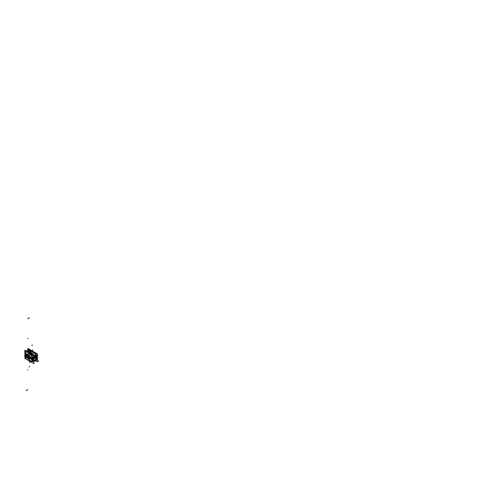<?xml version="1.0" encoding="UTF-8"?>
<svg xmlns="http://www.w3.org/2000/svg" width="493" height="493" viewBox="0 0 493 493"><rect width="100%" height="100%" fill="white"/><g stroke="black" fill="none" stroke-linecap="round" stroke-linejoin="round"><path stroke-width="0.74" d="M26.899 355.65L26.992 355.792A1.553 0.894 60 0 0 28.076 357.764A1.553 0.894 60 0 0 29.167 357.049L29.013 356.944M27.097 355.86A1.387 0.801 60 0 0 28.07 357.628A1.387 0.801 60 0 0 29.05 356.987A1.399 0.807 60 0 1 28.07 357.641A1.399 0.807 60 0 1 27.084 355.854L26.979 355.786A1.534 0.887 60 0 0 28.076 357.752A1.534 0.887 60 0 0 29.155 357.043L29.451 357.074M27.238 355.946L27.09 355.928A1.393 0.807 -120 0 1 28.07 355.361A1.393 0.807 -120 0 1 29.056 357.068A1.393 0.807 60 0 1 28.07 357.635A1.393 0.807 60 0 1 27.09 355.928L27.09 355.928A1.393 0.807 -120 0 0 28.07 357.635A1.393 0.807 -120 0 0 29.056 357.068L29.056 357.068A1.393 0.807 60 0 1 28.07 357.635A1.393 0.807 60 0 1 27.09 355.928A1.393 0.807 60 0 1 28.07 355.361A1.393 0.807 60 0 1 29.056 357.068L29.056 357.068A1.393 0.807 -120 0 0 28.07 355.361A1.393 0.807 -120 0 0 27.09 355.928A1.393 0.807 -120 0 0 28.07 357.635A1.393 0.807 -120 0 0 29.056 357.068A1.393 0.807 -120 0 0 28.07 355.361A1.393 0.807 -120 0 0 27.09 355.928L26.979 355.866A1.541 0.894 60 0 1 28.076 355.237A1.541 0.894 60 0 1 29.167 357.123A1.541 0.894 60 0 1 28.076 357.758A1.541 0.894 60 0 1 26.979 355.866A1.541 0.894 -120 0 0 28.076 357.758A1.541 0.894 -120 0 0 29.167 357.123A1.541 0.894 -120 0 0 28.076 355.237A1.541 0.894 -120 0 0 26.979 355.866A1.541 0.894 60 0 1 28.076 355.237A1.541 0.894 60 0 1 29.167 357.123A1.541 0.894 60 0 1 28.076 357.758A1.541 0.894 60 0 1 26.979 355.866L27.09 355.928A1.393 0.807 60 0 1 28.07 355.361A1.393 0.807 60 0 1 29.056 357.068L29.167 357.123A1.541 0.894 -120 0 0 28.076 355.237A1.541 0.894 -120 0 0 26.979 355.866A1.541 0.894 -120 0 0 28.076 357.758A1.541 0.894 -120 0 0 29.167 357.123L29.056 357.068A1.393 0.807 60 0 1 28.07 357.635A1.393 0.807 60 0 1 27.09 355.928L26.979 355.866A1.541 0.894 60 0 0 28.076 357.758A1.541 0.894 60 0 0 29.167 357.123A1.541 0.894 -120 0 0 28.076 355.237A1.541 0.894 -120 0 0 26.979 355.866M26.899 355.841L27.097 356.001A1.399 0.807 60 0 1 28.07 355.348A1.399 0.807 60 0 1 29.062 357.142L29.013 357.068M29.438 357.265L29.155 357.197A1.534 0.887 60 0 0 28.076 355.243A1.534 0.887 60 0 0 26.992 355.952A1.553 0.894 60 0 1 28.076 355.231A1.553 0.894 60 0 1 29.167 357.209L29.05 357.129A1.387 0.801 60 0 0 28.07 355.367A1.387 0.801 60 0 0 27.097 356.001M34.208 355.564L35.662 356.402L35.662 361.159L35.662 356.402L34.208 355.564M34.978 360.765L35.662 361.159L34.978 360.765M33.943 358.657L35.632 357.733A6.446 3.722 -120 0 0 35.478 356.987A0.949 0.548 -120 0 0 35.219 356.439A0.949 0.548 60 0 1 35.478 356.987A6.446 3.722 60 0 1 35.632 357.733A6.446 3.722 -120 0 0 35.478 356.987A6.446 3.722 60 0 1 35.632 357.733A6.446 3.722 -120 0 0 35.478 356.987A0.949 0.548 -120 0 0 35.219 356.439A0.949 0.548 60 0 1 35.478 356.987L33.875 357.912L35.478 356.987A6.446 3.722 60 0 1 35.632 357.733A6.446 3.722 -120 0 0 35.478 356.987A0.949 0.548 -120 0 0 35.219 356.439A0.949 0.548 60 0 1 35.478 356.987A6.446 3.722 60 0 1 35.632 357.733L33.943 358.657A6.446 3.722 -120 0 0 33.875 358.288A6.446 3.722 -120 0 1 33.943 358.657A6.446 3.722 -120 0 0 33.875 358.288A6.446 3.722 -120 0 1 33.943 358.657L33.579 358.004A0.795 0.456 -120 0 0 33.29 357.462A24.083 13.903 -120 0 0 28.853 353.259L28.193 353.962A0.795 0.456 60 0 1 27.811 354.011A2.853 1.645 -120 0 0 26.08 355.317A2.853 1.645 -120 0 0 27.811 358.627A0.795 0.456 60 0 1 28.193 359.114L28.853 360.58A24.083 13.903 -120 0 0 33.29 361.505A0.795 0.456 -120 0 0 33.579 361.295L33.721 360.777L33.241 360.5L33.721 360.777L33.579 361.295L33.721 360.777L33.241 360.5M34.911 356.038L30.252 352.014L35.163 356.316L33.875 357.061L35.132 356.334A24.243 13.995 -120 0 0 34.88 356.051A24.243 13.995 60 0 1 35.132 356.334L33.875 357.061L35.132 356.334A24.243 13.995 -120 0 0 34.88 356.051A24.243 13.995 60 0 1 35.132 356.334A24.243 13.995 -120 0 0 34.88 356.051A24.243 13.995 60 0 1 35.132 356.334A24.243 13.995 -120 0 0 34.88 356.051L34.67 356.174M35.132 360.611A0.949 0.548 -120 0 0 35.453 360.414A0.949 0.548 -120 0 1 35.132 360.611A0.949 0.548 -120 0 0 35.453 360.414A0.949 0.548 -120 0 1 35.132 360.611M35.521 360.315L33.875 361.264L35.478 360.358A6.446 3.722 -120 0 0 35.632 359.791A6.446 3.722 60 0 1 35.478 360.358A6.446 3.722 -120 0 0 35.632 359.791A6.446 3.722 60 0 1 35.478 360.358A6.446 3.722 -120 0 0 35.632 359.791L34.307 360.556L35.632 359.791A6.446 3.722 60 0 1 35.478 360.358A6.446 3.722 -120 0 0 35.632 359.791L37.302 358.855A6.446 3.722 60 0 1 37.16 359.391L35.662 360.254L37.16 359.391L35.662 360.254L35.601 359.81M33.123 360.488A0.555 0.32 60 0 1 33.475 361.141A0.555 0.32 60 0 0 33.123 360.488A0.555 0.32 60 0 1 33.475 361.141A0.555 0.32 60 0 0 33.123 360.488A0.555 0.32 60 0 1 33.086 361.369A0.555 0.32 60 0 1 32.791 360.445A0.555 0.32 60 0 0 32.692 360.691A0.555 0.32 60 0 1 32.791 360.445A0.555 0.32 60 0 0 32.692 360.691A0.555 0.32 60 0 1 32.791 360.445M25.926 359.033L25.926 351.423L33.875 356.014L33.875 363.624L24.847 358.417L24.847 350.338L29.081 353.124M32.316 357.992L33.721 358.688L32.316 357.992L33.721 358.688L32.316 357.992L33.721 358.688L33.579 358.004A0.795 0.456 -120 0 0 33.29 357.462A24.083 13.903 -120 0 0 28.853 353.259L28.193 353.962A0.795 0.456 60 0 1 27.811 354.011A2.853 1.645 -120 0 0 26.08 355.317A2.853 1.645 -120 0 0 27.811 358.627A0.795 0.456 60 0 1 28.193 359.114L28.853 360.58A24.083 13.903 -120 0 0 33.29 361.505A0.795 0.456 -120 0 0 33.579 361.295L33.721 360.777L33.579 361.295A0.795 0.456 -120 0 1 33.29 361.505A0.795 0.456 -120 0 0 33.579 361.295A0.795 0.456 -120 0 1 33.29 361.505A24.083 13.903 -120 0 1 28.853 360.58A24.083 13.903 -120 0 0 33.29 361.505A24.083 13.903 -120 0 1 28.853 360.58L28.193 359.114L28.853 360.58M30.233 356.809A0.635 0.364 60 0 1 29.845 356.328A2.853 1.645 -120 0 0 29.469 355.564A0.635 0.364 60 0 1 29.407 354.855L29.672 354.566A0.635 0.364 60 0 1 30.128 354.615A8.085 4.665 60 0 1 31.909 356.421A0.635 0.364 60 0 1 32.002 357.289L31.663 357.487A0.635 0.364 60 0 1 31.349 357.456L30.233 356.809A0.635 0.364 60 0 1 29.845 356.328A2.853 1.645 -120 0 0 29.469 355.564A0.635 0.364 60 0 1 29.407 354.855L29.672 354.566A0.635 0.364 60 0 1 30.128 354.615A8.085 4.665 60 0 1 31.909 356.421A0.635 0.364 60 0 1 32.002 357.289L31.663 357.487A0.635 0.364 60 0 1 31.349 357.456L30.233 356.809A0.635 0.364 60 0 1 29.845 356.328A2.853 1.645 -120 0 0 29.469 355.564A0.635 0.364 60 0 1 29.407 354.855L29.672 354.566A0.635 0.364 60 0 1 30.128 354.615A8.085 4.665 60 0 1 31.909 356.421A0.635 0.364 60 0 1 32.002 357.289L31.663 357.487A0.635 0.364 60 0 1 31.349 357.456L30.233 356.809A0.635 0.364 60 0 1 29.845 356.328A2.853 1.645 -120 0 0 29.469 355.564A0.635 0.364 60 0 1 29.407 354.855L29.672 354.566A0.635 0.364 60 0 1 30.128 354.615A8.085 4.665 60 0 1 31.909 356.421A0.635 0.364 60 0 1 32.002 357.289L31.663 357.487A0.635 0.364 60 0 1 31.349 357.456L30.233 356.809A0.635 0.364 60 0 1 29.845 356.328A2.853 1.645 -120 0 0 29.469 355.564A0.635 0.364 60 0 1 29.407 354.855L29.512 354.738M32.002 360.186A0.635 0.364 60 0 1 31.909 360.95A8.085 4.665 60 0 1 30.128 360.697A0.635 0.364 60 0 1 29.672 360.223L29.407 359.625A0.635 0.364 60 0 1 29.469 358.984A2.853 1.645 -120 0 0 29.845 358.657A0.635 0.364 60 0 1 30.233 358.621L31.349 359.268A0.635 0.364 60 0 1 31.663 359.6L32.002 360.186A0.635 0.364 60 0 1 31.909 360.95A8.085 4.665 60 0 1 30.128 360.697A0.635 0.364 60 0 1 29.672 360.223L29.407 359.625A0.635 0.364 60 0 1 29.469 358.984A2.853 1.645 -120 0 0 29.845 358.657A0.635 0.364 60 0 1 30.233 358.621L31.349 359.268A0.635 0.364 60 0 1 31.663 359.6L32.002 360.186A0.635 0.364 60 0 1 31.909 360.95A8.085 4.665 60 0 1 30.128 360.697A0.635 0.364 60 0 1 29.672 360.223L29.407 359.625A0.635 0.364 60 0 1 29.469 358.984A2.853 1.645 -120 0 0 29.845 358.657A0.635 0.364 60 0 1 30.233 358.621L31.349 359.268A0.635 0.364 60 0 1 31.663 359.6L32.002 360.186A0.635 0.364 60 0 1 31.909 360.95A8.085 4.665 60 0 1 30.128 360.697A0.635 0.364 60 0 1 29.672 360.223L29.407 359.625A0.635 0.364 60 0 1 29.469 358.984A2.853 1.645 -120 0 0 29.845 358.657A0.635 0.364 60 0 1 30.233 358.621L31.349 359.268A0.635 0.364 60 0 1 31.663 359.6L32.002 360.186A0.635 0.364 60 0 1 31.909 360.95A8.085 4.665 60 0 1 30.128 360.697A0.635 0.364 60 0 1 29.672 360.223L29.568 359.982M26.412 355.508A2.379 1.374 60 0 1 28.095 354.541A2.379 1.374 60 0 1 29.777 357.456A2.379 1.374 60 0 1 28.095 358.429A2.379 1.374 60 0 1 26.412 355.508A2.379 1.374 60 0 1 28.095 354.541A2.379 1.374 60 0 1 29.777 357.456A2.379 1.374 60 0 1 28.095 358.429A2.379 1.374 60 0 1 26.412 355.508A2.379 1.374 60 0 1 28.095 354.541A2.379 1.374 60 0 1 29.777 357.456A2.379 1.374 60 0 1 28.095 358.429A2.379 1.374 60 0 1 26.412 355.508A2.379 1.374 60 0 1 28.095 354.541A2.379 1.374 60 0 1 29.777 357.456A2.379 1.374 60 0 1 28.095 358.429A2.379 1.374 60 0 1 26.412 355.508A2.379 1.374 60 0 1 28.095 354.541A2.379 1.374 60 0 1 29.777 357.456A2.379 1.374 60 0 1 28.095 358.429A2.379 1.374 60 0 1 26.412 355.508M32.692 357.585A0.555 0.32 60 0 1 33.475 358.035A0.555 0.32 60 0 1 32.692 357.585A0.555 0.32 60 0 1 33.475 358.035A0.555 0.32 60 0 1 32.692 357.585A0.555 0.32 60 0 1 33.475 358.035A0.555 0.32 60 0 1 32.692 357.585A0.555 0.32 60 0 1 33.475 358.035A0.555 0.32 60 0 1 32.692 357.585A0.555 0.32 60 0 1 33.475 358.035A0.555 0.32 60 0 1 32.692 357.585M25.1 350.486L25.1 350.135L32.1 354.171L32.1 354.991M29.13 352.661A24.243 13.995 -120 0 1 30.474 353.752A24.243 13.995 -120 0 0 29.13 352.661A24.243 13.995 60 0 1 30.474 353.752A24.243 13.995 -120 0 0 29.13 352.661A4.757 2.748 -120 0 0 27.553 351.897A4.757 2.748 60 0 1 29.13 352.661L29.13 352.661A4.757 2.748 -120 0 0 27.553 351.897A4.757 2.748 60 0 1 29.13 352.661L29.13 352.661A4.757 2.748 -120 0 0 27.553 351.897M31.373 359.28L30.424 358.731M32.02 360.223L31.792 359.828M33.179 355.04L32.1 354.424M33.697 360.74L34.245 360.593L33.709 360.691M33.783 360.839L33.888 360.525M28.982 353.08A24.243 13.995 60 0 1 29.488 353.481A24.243 13.995 -120 0 0 28.982 353.08L28.982 353.08A24.243 13.995 60 0 1 29.488 353.481A24.243 13.995 -120 0 0 28.982 353.08L29.149 352.982A24.243 13.995 -120 0 0 29.081 352.926A24.243 13.995 60 0 1 29.149 352.982L28.982 353.08M33.721 358.688L33.579 358.004A0.795 0.456 -120 0 0 33.29 357.462A0.795 0.456 -120 0 1 33.579 358.004A0.795 0.456 -120 0 0 33.29 357.462A24.083 13.903 -120 0 0 28.853 353.259L28.742 353.376M28.865 360.611L28.304 359.36M28.853 353.031A24.083 13.903 -120 0 0 28.773 352.976A24.083 13.903 -120 0 1 28.853 353.031A24.083 13.903 -120 0 0 28.773 352.976A24.083 13.903 -120 0 1 28.853 353.031A24.083 13.903 -120 0 0 28.773 352.976A4.597 2.656 -120 0 0 27.38 352.261A4.597 2.656 -120 0 1 28.773 352.976A4.597 2.656 -120 0 0 27.38 352.261A4.597 2.656 -120 0 1 28.773 352.976A4.597 2.656 -120 0 0 27.38 352.261M25.926 352.427A4.597 2.656 -120 0 0 25.926 357.641A4.597 2.656 -120 0 1 25.926 352.427A4.597 2.656 -120 0 0 25.926 357.641A4.597 2.656 -120 0 1 25.926 352.427A4.597 2.656 -120 0 0 25.926 357.641M25.926 358.941L24.933 358.368L24.933 350.56L28.976 352.889L24.933 350.56L24.933 358.368L24.933 350.56L28.976 352.889L24.933 350.56L24.933 358.368L24.933 350.56L28.976 352.889L24.933 350.56L24.933 358.368L24.933 350.56L28.976 352.889L24.933 350.56L24.933 358.368L24.933 350.56L28.976 352.889L24.933 350.56L24.933 358.368L24.933 350.56L28.976 352.889L24.933 350.56L24.933 358.368L24.933 350.56L28.976 352.889L24.933 350.56L24.933 358.368L24.933 350.56L28.976 352.889L24.933 350.56L24.933 358.368L24.933 350.56L28.976 352.889L24.933 350.56L24.933 358.368L24.933 350.56L28.976 352.889L24.933 350.56L24.933 358.368L25.926 358.941M25.451 353.826L25.661 354.214L25.654 353.882M25.833 355.57L25.926 355.971L25.451 355.663L25.926 355.921L25.846 355.57L25.926 355.971L25.463 355.681L25.926 356.026L25.476 355.78L25.926 356.038L25.451 355.663L25.839 356.008M25.944 356.217L25.537 356.1L25.944 356.112M34.787 355.897A24.243 13.995 60 0 0 30.35 351.823L28.89 352.668M35.256 356.421L33.875 357.215M28.606 352.834A24.243 13.995 60 0 1 29.284 353.364M30.202 356.796L31.151 357.345M33.875 357.955L35.521 357M33.875 357.018L35.139 356.291M33.635 357.197L33.764 357.973M35.49 356.889L33.875 357.826L35.49 356.889M33.918 358.719L35.662 357.715A6.446 3.722 60 0 1 35.662 359.767A6.446 3.722 60 0 0 35.662 357.715L35.508 356.969M35.49 360.395L33.875 361.332L35.49 360.395M33.875 358.479A6.446 3.722 60 0 1 33.875 360.981A6.446 3.722 60 0 0 33.875 358.479M35.508 360.346L35.447 359.902M32.402 358.041L33.955 358.916M33.814 358.849L34.288 359.095M32.785 358.312C31.269 357.918 31.275 358.633 32.809 360.457L34.325 360.605L33.875 359.644M33.986 360.254A2.539 1.467 -120 0 1 33.962 359.07L33.875 359.15M34.048 358.849L34.048 360.457M25.55 354.165L25.636 353.832M25.556 353.838L25.772 354.325M25.55 354.122L25.667 353.795M25.759 354.442L25.353 354.14M25.445 355.761L25.87 355.872M25.833 355.817L25.883 356.156M25.846 355.773L25.426 355.675M25.587 356.192L25.926 356.211L25.556 356.082M33.475 361.141A0.555 0.32 60 0 1 32.692 360.691A0.555 0.32 60 0 0 33.475 361.141A0.555 0.32 60 0 1 32.692 360.691A0.555 0.32 60 0 0 33.475 361.141M28.612 352.68A4.757 2.748 -120 0 0 27.984 352.316A4.757 2.748 -120 0 1 28.612 352.68A4.757 2.748 -120 0 0 27.984 352.316M35.662 360.519L37.462 361.554L37.462 357.271M29.512 349.352L37.462 353.943L37.462 357.16M27.682 351.62L27.682 348.643L34.683 352.686M29.833 350.369A4.757 2.748 60 0 1 31.706 351.17A24.243 13.995 60 0 1 32.92 352.15A24.243 13.995 -120 0 0 31.706 351.17A4.757 2.748 -120 0 0 29.833 350.369A4.757 2.748 60 0 1 31.706 351.17A24.243 13.995 60 0 1 32.92 352.15A24.243 13.995 -120 0 0 31.706 351.17A4.757 2.748 -120 0 0 29.833 350.369A4.757 2.748 60 0 1 31.706 351.17M35.305 353.814L32.754 352.341M35.471 356.291L36.938 355.447A24.243 13.995 -120 0 0 34.683 353.099M35.453 357.043A0.949 0.548 60 0 0 35.182 356.457A24.243 13.995 -120 0 0 30.289 351.86L32.033 350.856M33.395 351.94A24.243 13.995 -120 0 0 32.267 351.028M34.929 356.026L30.584 351.823L35.317 356.229M36.895 355.465A0.949 0.548 60 0 1 37.16 356.014A0.949 0.548 -120 0 0 36.895 355.471L34.683 353.068L37.191 356.001L35.662 356.883L35.816 357.622M36.815 355.367A24.243 13.995 -120 0 0 34.683 353.148A24.243 13.995 60 0 1 36.815 355.367A24.243 13.995 -120 0 0 34.683 353.148A24.243 13.995 60 0 1 36.815 355.367L35.342 356.217M33.216 351.842A24.243 13.995 -120 0 0 32.347 351.133L32.174 351.232A24.243 13.995 -120 0 0 31.928 351.041A4.757 2.748 -120 0 0 30.634 350.35A4.757 2.748 60 0 1 31.928 351.041A4.757 2.748 -120 0 0 30.634 350.35A4.757 2.748 60 0 1 31.928 351.041A24.243 13.995 60 0 1 32.174 351.232L32.347 351.133A24.243 13.995 60 0 1 33.216 351.842A24.243 13.995 -120 0 0 32.347 351.133A24.243 13.995 60 0 1 33.216 351.842M32.384 351.121L32.168 351.238A24.243 13.995 -120 0 0 31.928 351.041A4.757 2.748 -120 0 0 30.634 350.35M36.852 355.348L37.191 355.995M36.895 355.471A0.949 0.548 60 0 1 37.16 356.014A6.446 3.722 60 0 1 37.302 356.716L35.662 357.708L37.302 356.716A6.446 3.722 60 0 0 37.16 356.014L35.662 356.883L37.16 356.014A0.949 0.548 -120 0 0 36.895 355.471A0.949 0.548 60 0 1 37.16 356.014A6.446 3.722 60 0 1 37.302 356.716A6.446 3.722 60 0 0 37.16 356.014L35.662 356.883M37.308 356.766L35.662 357.708L37.357 356.741L37.203 355.94M37.258 356.932L37.345 356.605M37.16 359.391A6.446 3.722 60 0 0 37.302 358.855A6.446 3.722 60 0 1 37.16 359.391A6.446 3.722 60 0 0 37.302 358.855L37.123 358.935M37 359.594A0.949 0.548 -120 0 0 37.135 359.446A0.949 0.548 60 0 1 37 359.594A0.949 0.548 60 0 0 37.03 359.576L35.28 360.586A0.949 0.548 60 0 1 35.083 360.63M31.909 351.373A4.757 2.748 -120 0 0 29.87 350.387M32.174 351.201A4.757 2.748 -120 0 0 30.554 350.301M35.391 355.656A0.635 0.499 84.9 0 0 35.625 354.769M35.41 355.644L35.459 354.824M34.972 356.001L35.496 355.7L35.41 354.677A24.243 13.995 60 0 0 35.305 354.572A24.243 13.995 60 0 1 35.41 354.677L35.496 355.7L34.972 356.001L35.496 355.7L35.41 354.677A24.243 13.995 -120 0 0 35.305 354.572A24.243 13.995 60 0 1 35.41 354.677L35.286 355.817M37.351 358.799L37.203 359.342L35.662 360.235M37.172 359.422A6.446 3.722 -120 0 0 37.369 358.657A6.446 3.722 -120 0 1 37.172 359.422L35.662 360.297L37.172 359.422A0.949 0.548 60 0 1 37.03 359.576L36.815 359.705M35.422 360.432A6.446 3.722 -120 0 0 35.422 356.932A6.446 3.722 -120 0 1 35.422 360.432A0.949 0.548 60 0 1 35.28 360.586M36.975 359.496L37.351 358.787M35.662 356.79L37.172 355.921A6.446 3.722 -120 0 1 37.388 357.055A6.446 3.722 -120 0 0 37.172 355.921L35.662 356.79M37.369 358.645A6.446 3.722 -120 0 0 37.413 357.277A6.446 3.722 -120 0 1 37.369 358.645M37.332 358.83L35.662 359.798M36.679 358.177L37.517 358.744L36.722 357.967M36.883 357.376L37.53 357.265M35.662 357.671L37.277 356.741M36.759 355.354L35.305 356.192M36.932 355.447A0.949 0.548 60 0 1 37.203 356.032L35.662 356.92M32.267 350.942L28.033 348.502L28.033 348.847M30.43 350.233A4.757 2.748 60 0 1 32.008 350.998A4.757 2.748 60 0 0 30.43 350.233A4.757 2.748 60 0 1 32.008 350.998A24.243 13.995 60 0 1 32.187 351.133A24.243 13.995 60 0 0 32.008 350.998A24.243 13.995 60 0 1 32.187 351.133L32.483 351.226M28.323 351.99A4.492 2.594 60 0 1 29.253 352.458A4.492 2.594 -120 0 0 28.409 352.045A4.492 2.594 60 0 1 29.229 352.47A4.492 2.594 -120 0 0 28.409 352.045A4.492 2.594 60 0 1 29.229 352.47M28.563 352.082A3.587 2.071 60 0 1 29.833 352.125M29.802 352.144A3.562 2.058 -120 0 0 28.594 352.094A3.562 2.058 -120 0 1 29.802 352.144A3.562 2.058 -120 0 0 28.594 352.094A3.562 2.058 -120 0 1 29.802 352.144M27.953 351.632A4.517 2.607 60 0 1 31.096 351.392M30.8 351.564L28.002 351.805M27.694 352.372A4.492 2.594 60 0 1 31.071 351.41A4.492 2.594 -120 0 0 28.563 351.022A4.492 2.594 -120 0 0 27.904 351.749A4.492 2.594 60 0 1 31.071 351.41A4.492 2.594 -120 0 0 27.904 351.749A4.492 2.594 -120 0 1 31.071 351.41A4.492 2.594 60 0 0 28.539 351.034A4.492 2.594 60 0 0 27.891 351.743M34.257 352.92L27.762 349.173L27.762 351.669M29.722 350.813L27.848 349.728L27.848 351.719M31.238 351.312A4.492 2.594 60 0 0 29.562 350.72A4.517 2.607 60 0 1 30.942 351.152A4.517 2.607 60 0 1 31.213 351.324A4.492 2.594 -120 0 0 29.58 350.733A4.492 2.594 60 0 1 31.213 351.324A4.492 2.594 60 0 0 29.58 350.733A4.492 2.594 60 0 1 31.213 351.324M28.169 356.439L27.737 356.692L28.169 356.439M28.853 353.259A24.083 13.903 -120 0 1 33.29 357.462A24.083 13.903 -120 0 0 28.853 353.259L28.193 353.962A0.795 0.456 60 0 1 27.811 354.011A2.853 1.645 -120 0 0 26.08 355.317A2.853 1.645 -120 0 0 27.811 358.627A0.795 0.456 60 0 1 28.193 359.114A0.795 0.456 60 0 0 27.811 358.627A0.795 0.456 60 0 1 28.193 359.114M25.926 355.921L25.784 355.601L25.519 355.958M33.875 356.476L34.88 356.051A24.243 13.995 60 0 1 35.132 356.334A24.243 13.995 -120 0 0 34.88 356.051A24.243 13.995 60 0 1 35.132 356.334M32.63 359.015L32.908 359.465L34.017 359.52L32.908 359.465L32.63 359.015M28.193 353.962A0.795 0.456 60 0 1 27.811 354.011A2.853 1.645 -120 0 0 26.08 355.317A2.853 1.645 -120 0 0 27.811 358.627A2.853 1.645 -120 0 1 26.08 355.317A2.853 1.645 -120 0 1 27.811 354.011A0.795 0.456 60 0 0 28.193 353.962M27.608 356.439L27.472 357.715L33.949 359.434L27.472 357.715L33.333 359.459L27.472 357.715L27.608 356.439M31.743 358.781L29.29 358.14L29.136 357.394L29.29 358.14L31.743 358.781M25.402 354.541L26.61 357.431L31.669 357.992L26.61 357.431L25.402 354.541L26.61 357.431L31.669 357.992L26.61 357.431L25.402 354.541M29.691 360.254L29.389 359.588M29.407 359.625A0.635 0.364 60 0 1 29.469 358.984A2.853 1.645 -120 0 0 29.845 358.657A0.635 0.364 60 0 1 30.233 358.621M31.349 359.268A0.635 0.364 60 0 1 31.663 359.6M27.953 338.358L27.503 338.617M26.166 357.006L31.817 357.856L26.166 357.006M28.076 356.84L26.067 356.926L28.076 356.84M30.104 357.665L29.013 357.616L30.104 357.665M29.993 357.665L29.309 357.819L29.974 357.659M27.953 369.781L27.503 370.04M27.762 389.686L26.012 390.696M29.783 366.496L29.118 366.884M29.389 354.868L29.691 354.547M29.672 354.566A0.635 0.364 60 0 1 30.128 354.615A8.085 4.665 60 0 1 31.909 356.421A0.635 0.364 60 0 1 32.002 357.289M31.663 357.487A0.635 0.364 60 0 1 31.349 357.456M30.628 361.751L29.444 362.435L30.628 361.751M33.875 357.912L35.478 356.987A6.446 3.722 60 0 1 35.632 357.733A6.446 3.722 -120 0 0 35.478 356.987A0.949 0.548 -120 0 0 35.219 356.439A0.949 0.548 60 0 1 35.478 356.987M33.955 358.701L35.632 357.733M37.037 359.835L37.486 359.576M35.693 358.54L37.295 357.616M33.875 361.289L35.514 360.34M25.667 352.933L25.691 353.278M25.39 354.177L25.722 354.418M25.772 355.589L25.476 355.78L25.833 355.866M25.463 355.681L25.839 355.878M27.873 356.741L26.043 357.061L31.669 357.992L26.043 357.061L27.873 356.741M35.632 359.791A6.446 3.722 60 0 1 35.478 360.358A6.446 3.722 -120 0 0 35.632 359.791A6.446 3.722 60 0 1 35.478 360.358M27.694 350.135L29.444 349.13M36.815 359.644A0.949 0.548 -120 0 0 37.135 359.446M27.694 318.712L29.444 317.702M31.86 345.476L32.532 345.088M31.127 350.936L32.877 349.925L31.127 350.936M37.308 358.824L35.662 359.773M38.83 360.87L37.234 361.794M26.77 357.252L31.817 357.739L26.77 357.252M36.439 353.216L36.001 353.469L36.439 353.216M33.604 361.56L35.348 360.549M32.242 351.121L33.493 352.002L32.328 351.053M36.858 355.317L37.215 355.995M37.209 355.958L37.351 356.655M37.215 359.305L36.883 359.644M31.879 350.942L30.535 350.289"/></g></svg>
